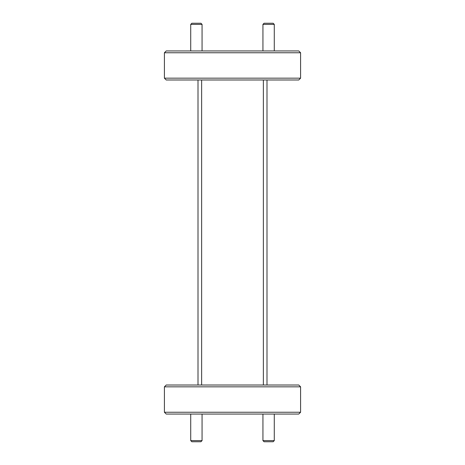 <?xml version="1.0" encoding="UTF-8"?>
<svg xmlns="http://www.w3.org/2000/svg" width="465" height="465" viewBox="0 0 465 465"><rect width="100%" height="100%" fill="white"/><g stroke="black" fill="none" stroke-linecap="round" stroke-linejoin="round"><path stroke-width="0.7" d="M200.932 441.75L191.853 441.75L190.72 440.617L202.066 440.617L200.932 441.75M190.72 414.059L190.72 440.617M202.066 414.059L202.066 440.617M273.147 441.75L264.068 441.75L262.934 440.617L274.28 440.617L273.147 441.75M262.934 414.059L262.934 440.617M274.28 414.059L274.28 440.617M191.853 23.25L200.932 23.25L202.066 24.383L190.72 24.383L191.853 23.25M202.066 50.941L202.066 24.383M190.72 50.941L190.72 24.383M264.068 23.25L273.147 23.25L274.28 24.383L262.934 24.383L264.068 23.25M274.28 50.941L274.28 24.383M262.934 50.941L262.934 24.383M166.232 414.059L164.412 412.246L300.588 412.246L298.768 414.059L166.232 414.059M164.412 386.828L166.232 385.014L298.768 385.014L300.588 386.828L164.412 386.828L164.412 412.246M164.412 52.754L166.232 50.941L298.768 50.941L300.588 52.754L164.412 52.754L164.412 78.172L300.588 78.172L298.768 79.986L166.232 79.986L164.412 78.172M300.588 52.754L300.588 78.172M300.588 386.828L300.588 412.246M198.003 385.014L198.003 79.986M266.997 79.986L266.997 385.014M263.364 385.014L263.364 79.986M201.636 79.986L201.636 385.014"/></g></svg>
